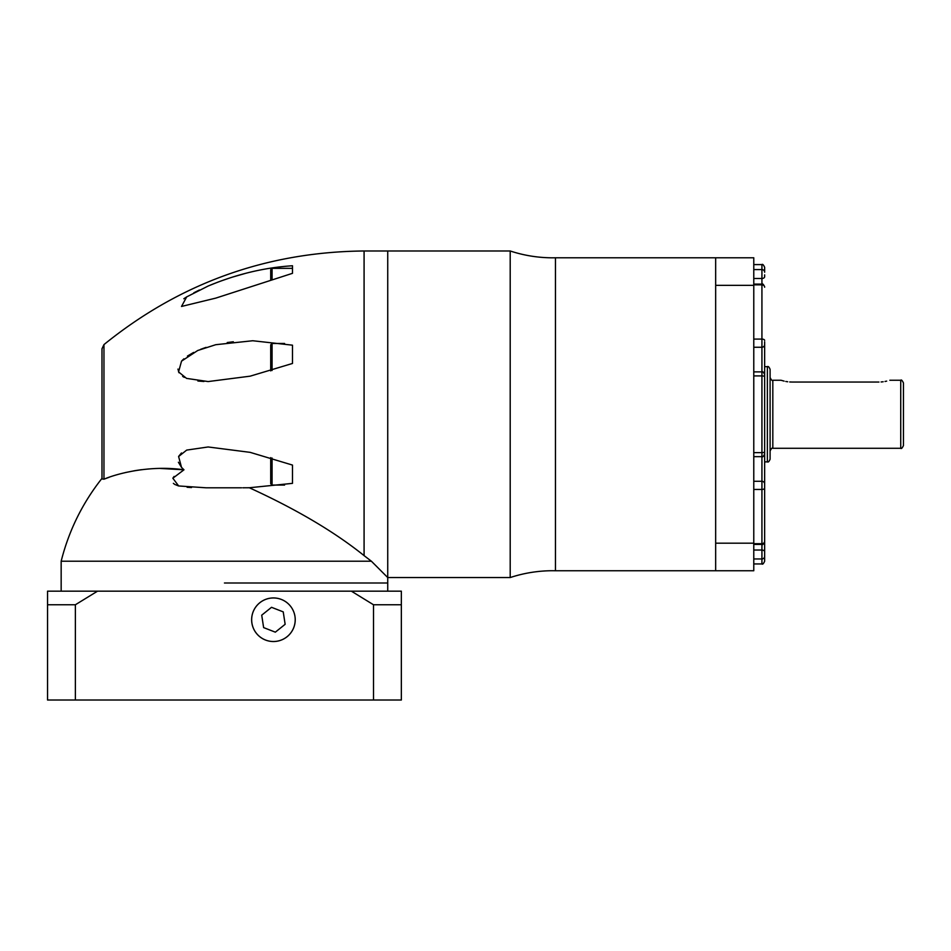 <?xml version="1.0" encoding="UTF-8"?>
<svg xmlns="http://www.w3.org/2000/svg" width="951" height="951" viewBox="0 0 951 951"><rect width="100%" height="100%" fill="white"/><g stroke="black" fill="none" stroke-linecap="round" stroke-linejoin="round"><path stroke-width="1.43" d="M510.2 414.267L510.2 250.981C524.025 255.522 538.207 257.792 552.757 257.816L555.467 257.78L555.467 570.755L552.757 570.719C538.207 570.743 524.025 573.013 510.2 577.554L510.2 414.267M510.2 250.981L387.735 250.981L387.735 577.554L387.735 250.981L364.078 250.981L364.078 555.61L371.401 561.221L387.735 577.554L387.735 591.165M292.48 345.177L252.752 340.743L215.746 344.702L197.725 350.503L181.522 361.154L178.562 371.912L186.551 378.391L208.15 381.565L250.161 376.168L292.48 363.46L292.48 345.177M292.48 265.757C264.176 267.576 236.074 274.34 208.15 286.037L186.681 296.89L181.522 306.448L215.746 298.127L292.48 273.329L292.48 265.757M183.828 298.757L186.812 296.807M193.814 292.813L199.401 289.996M208.958 285.692L218.148 282.031M220.751 281.08L229.298 278.132M232.947 276.967L245.192 273.46M262.321 269.573L268.372 268.479M203.93 381.482L197.891 381.018M184.328 377.381L182.651 376.406M179.002 372.756L177.956 369.095M181.914 360.726L183.9 358.8M187.418 356.078L193.647 352.417M200.661 349.302L206.046 347.377M227.23 342.538L233.34 341.766M292.48 483.358L292.48 465.075L292.48 483.358L249.328 487.756C296.26 509.225 334.514 531.847 364.078 555.61M292.48 465.075L250.149 452.355L208.15 446.97L186.681 450.096L178.61 456.539L181.522 467.381L183.983 469.806L160.35 468.439M109.222 477.247L103.956 479.197C116.046 473.978 149.045 464.777 183.983 469.806L182.021 467.928M174.128 476.427L172.987 477.984M173.367 483.346L174.758 484.416M174.794 484.439L178.479 485.913M187.121 487.281L191.52 487.554M141.485 469.687L135.458 470.567M135.101 470.626L125.425 472.552M103.956 344.595L103.956 479.197L101.983 478.924L101.983 348.791L103.956 344.595C179.787 283.172 266.506 251.967 364.078 250.981M241.602 487.792L206.022 487.792L178.669 485.961L172.844 478.234L183.983 469.806M101.983 427.902L101.983 478.377C82.452 503.067 68.841 530.694 61.161 561.221L371.401 561.221M272.069 458.037L272.069 485.069L270.714 483.714L270.714 457.645M292.48 363.46L292.48 361.154M270.714 370.89L270.714 344.821L272.069 343.466L272.069 370.498M292.48 273.329L292.48 268.348L272.069 268.348L272.069 279.808M270.714 280.248L270.714 269.704L272.069 268.348M181.522 467.381L178.396 462.245M178.74 456.266L181.486 452.973M249.328 487.756L242.862 487.792M47.55 591.165L97.525 591.165L75.379 604.765L47.55 604.765L47.55 591.165M351.371 591.165L401.346 591.165L401.346 604.765L373.505 604.765L351.371 591.165L97.525 591.165M401.346 604.765L401.346 700.019L47.55 700.019L47.55 604.765M75.379 700.019L75.379 604.765M373.505 700.019L373.505 604.765M295.226 619.743A21.802 21.802 0 0 0 273.436 597.941A21.802 21.802 0 0 0 251.635 619.743A21.802 21.802 0 0 0 273.436 641.533A21.802 21.802 0 0 0 295.226 619.743A21.766 21.766 0 0 0 273.436 597.965A21.766 21.766 0 0 0 251.658 619.743A21.766 21.766 0 0 0 273.436 641.509A21.766 21.766 0 0 0 295.202 619.743M283.232 611.873L271.522 607.309L261.715 615.178L263.629 627.601L275.338 632.165L285.145 624.296L283.232 611.873M715.663 285.348L753.774 285.348L753.774 257.78L715.663 257.78L715.663 570.755L555.467 570.755M753.774 285.348L753.774 543.187L715.663 543.187M753.774 543.187L753.774 570.755L715.663 570.755M764.652 341.813L764.652 453.235M764.652 448.646L764.652 541.333A2.722 2.354 0 0 1 761.929 543.687L761.929 375.918L753.774 375.918M764.652 539.978L764.652 561.221C763.498 563.729 762.595 564.644 761.929 563.943L761.929 543.687L753.774 543.687M764.652 274.839L764.652 276.67A2.722 1.831 180 0 1 761.929 278.5L753.774 278.5M764.652 553.696L764.652 551.865A2.722 1.831 0 0 0 761.929 550.035L753.774 550.035M764.652 267.302L764.652 272.212A2.722 2.627 180 0 0 761.929 269.585L761.929 264.592C762.547 263.855 763.451 264.77 764.652 267.302M764.652 362.188L764.652 376.62A2.722 0.701 0 0 0 761.929 375.918L761.929 347.246L753.774 347.246M753.774 452.617L761.929 452.617A2.722 0.701 0 0 0 764.652 451.915L764.652 512.244M767.374 366.646C768.218 366.087 769.121 366.991 770.096 369.368L770.096 459.167C769.121 461.544 768.218 462.448 767.374 461.889L767.374 366.646L764.652 366.646M878.962 382.04C893.001 380.079 893.001 380.079 878.962 382.04L791.874 382.04C777.823 380.079 777.823 380.079 791.874 382.04L789.734 381.969M889.839 380.245L900.728 380.245L900.728 448.29L772.818 448.29L772.818 380.245L780.985 380.245L784.171 381.125M785.811 381.47L787.713 381.767M881.101 381.969L883.17 381.767M885.024 381.47L886.665 381.125M900.728 380.245C901.322 379.508 902.226 380.412 903.45 382.968L903.45 445.567C902.226 448.123 901.322 449.027 900.728 448.29M224.448 582.999L387.735 582.999L224.448 582.999M764.652 488.089A2.722 1.367 0 0 1 761.929 489.456L753.774 489.456M764.652 556.323A2.722 2.627 -0 0 1 761.929 558.95L753.774 558.95M753.774 481.289L761.929 481.289A2.722 2.722 0 0 1 764.652 484.011M753.774 269.585L761.929 269.585L761.929 284.111L753.774 284.111M753.774 339.079L761.929 339.079L761.929 284.848L753.774 284.848M764.652 344.524A2.722 2.722 -0 0 1 761.929 347.246L761.929 339.079A2.722 1.367 0 0 1 764.652 340.446M764.652 287.202A2.722 2.354 0 0 0 761.929 284.848L761.929 284.111C762.547 283.386 763.451 284.29 764.652 286.833M272.069 343.466L284.575 343.466M61.161 591.165L61.161 561.221M272.069 485.069L284.587 485.069M510.2 577.554L387.735 577.554M715.663 257.78L555.467 257.78M753.774 264.592L761.929 264.592M753.774 563.943L761.929 563.943M772.818 448.29C772.26 447.517 771.356 448.432 770.096 451.012M767.374 461.889L764.652 461.889M753.774 544.424L761.929 544.424C762.547 545.149 763.451 544.245 764.652 541.701M753.774 456.658L761.929 456.658C762.524 457.407 763.439 456.492 764.652 453.936M764.652 374.599C763.463 372.055 762.559 371.152 761.929 371.877L753.774 371.877M772.818 380.245C772.26 381.006 771.356 380.103 770.096 377.523"/></g></svg>

